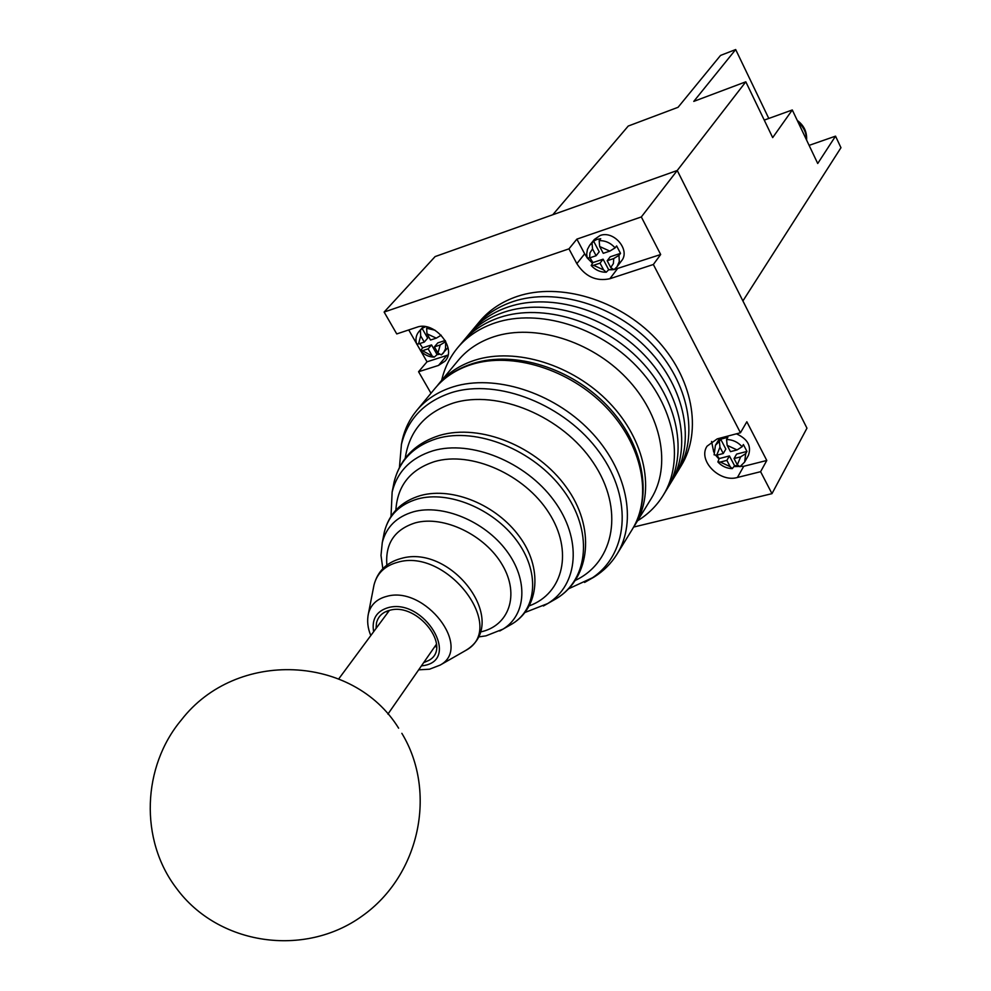 <?xml version="1.0" encoding="UTF-8"?>
<svg xmlns="http://www.w3.org/2000/svg" width="991" height="991" viewBox="0 0 991 991"><rect width="100%" height="100%" fill="white"/><g stroke="black" fill="none" stroke-linecap="round" stroke-linejoin="round"><path stroke-width="1.49" d="M637.572 520.77C648.25 514.205 656.835 505.683 663.301 495.166L677.683 471.567C699.15 436.82 689.278 382.873 651.867 343.902C614.593 304.832 555.431 287.303 513.041 301.561C497.581 306.789 485.02 315.113 475.395 326.559L479.731 321.369C489.356 309.948 501.88 301.611 517.314 296.383C559.581 282.101 618.533 299.517 655.621 338.439C692.87 377.274 702.644 431.073 681.201 465.782L677.683 471.567C699.15 436.82 689.278 382.873 651.867 343.902C614.593 304.832 555.431 287.303 513.041 301.561C497.581 306.789 485.02 315.113 475.395 326.559L471.01 331.799C480.66 320.341 493.233 312.004 508.742 306.789C493.233 312.004 480.66 320.341 471.01 331.799L466.6 337.076C476.25 325.605 488.86 317.256 504.407 312.054C488.86 317.256 476.25 325.605 466.6 337.076L462.14 342.39C471.815 330.907 484.438 322.558 500.034 317.355C484.438 322.558 471.815 330.907 462.14 342.39L457.656 347.754C449.778 357.255 444.451 368.119 441.676 380.346M674.128 477.389C695.632 442.605 685.661 388.509 648.077 349.402C610.629 310.183 551.244 292.531 508.742 306.789C551.244 292.531 610.629 310.183 648.077 349.402C685.661 388.509 695.632 442.605 674.128 477.389M670.548 483.274C692.077 448.44 682.019 394.207 644.249 354.951C606.628 315.584 547.02 297.82 504.407 312.054C547.02 297.82 606.628 315.584 644.249 354.951C682.019 394.207 692.077 448.44 670.548 483.274M666.943 489.195C688.497 454.324 678.34 399.955 640.397 360.538C602.602 321.034 542.758 303.147 500.034 317.355C542.758 303.147 602.602 321.034 640.397 360.538C678.34 399.955 688.497 454.324 666.943 489.195M663.301 495.166C684.892 460.258 674.623 405.74 636.507 366.187C598.527 326.535 538.46 308.523 495.624 322.719C479.991 327.91 467.331 336.259 457.656 347.754M633.633 527.051L635.144 524.697C655.621 491.945 645.637 440.326 609.205 402.581C572.922 364.75 515.716 347.123 475.023 360.154C459.997 364.985 447.895 372.901 438.728 383.901L436.994 386.094M635.144 524.697L651.174 498.671C671.551 466.08 661.963 415.018 626.275 377.868C590.723 340.631 534.434 323.524 494.199 336.643C479.347 341.511 467.356 349.427 458.226 360.377L438.728 383.901M436.573 646.863L434.789 646.615M387.617 612.81L386.812 611.199M423.665 662.632L428.769 660.427C452.8 647.78 417.83 602.156 389.897 610.245C382.637 612.104 378.166 616.34 376.481 622.943L376.035 628.48M589.496 579.661L594.08 577.035C603.556 571.113 611.199 563.495 616.997 554.18C637.585 521.266 627.105 469.028 589.843 430.602C552.73 392.102 494.484 373.904 453.296 386.8C438.072 391.594 425.857 399.509 416.641 410.571C409.679 419.044 404.923 428.731 402.358 439.608L401.343 444.786M633.621 527.063L771.977 493.654L806.959 428.174L677.237 170.489L435.111 256.582L384.124 312.054L396.747 333.93L416.678 327.303C434.157 320.341 457.483 348.225 445.108 361.096L438.505 365.431L418.561 371.736L430.986 393.266M420.952 351.235L427.022 361.802L418.561 371.736M420.494 350.455L416.889 344.174M416.468 343.419L408.726 329.941M745.814 81.807L772.683 137.613L792.292 109.964L817.724 163.49L835.537 136.151L840.963 147.709L742.903 300.942L677.237 170.489L552.78 214.75L628.244 126.043L678.055 107.301L720.544 55.422L735.681 49.55L693.774 101.392L745.814 81.807L641.326 216.942L576.873 239.128L568.958 248.852L384.124 312.054M614.172 269.552L660.675 254.514L653.354 264.498L740.45 432.757L746.842 421.757L766.786 460.468L760.605 471.691L771.977 493.654M660.675 254.514L641.326 216.942M740.45 432.757L717.224 438.877L707.054 446.185C697.491 460.282 719.491 482.865 737.415 477.476L760.605 471.691M617.443 268.759L609.861 278.731L653.354 264.498M609.861 278.731C596.223 281.642 585.223 276.613 576.849 263.656L584.665 253.832L587.106 257.685M568.958 248.852L576.849 263.656M576.873 239.128L584.665 253.832M587.539 258.242L592.445 263.21M608.66 269.787L612.748 269.738M734.083 466.6L743.733 466.29L766.786 460.468M711.575 441.429L713.731 452.069M715.762 455.377L718.946 458.994M427.022 361.802L448.019 355.063M425.647 326.696L422.092 328.368L420.382 330.325L420.692 335.85L418.549 343.939L416.616 343.964C415.279 339.244 416.022 335.169 418.821 331.737L420.382 330.325M427.641 327.104L426.638 328.256L435.049 330.226M445.665 341.338L445.516 348.782L443.448 352.969L441.354 354.889L437.96 353.056L434.417 346.838L440.177 344.979L445.157 341.932M431.692 355.063L428.149 348.869L422.439 350.715L434.269 357.132L437.093 354.617L439.025 354.406M419.738 343.555L422.6 347.816L420.58 350.839L422.439 350.715M422.092 328.368L427.678 338.142L424.259 342.081L420.692 335.85M424.259 342.081L418.549 343.939M441.206 335.193L436.288 338.154L430.528 340.024L426.972 333.794L426.638 328.256M445.194 340.495L437.799 342.886L434.417 346.838M437.093 354.617L431.543 344.918L428.149 348.869M431.543 344.918L422.6 347.816M613.962 269.701L616.984 266.827L613.962 269.701L610.741 267.533L607.173 260.757L610.233 256.793L620.527 253.349L619.003 255.331L619.276 261.513L616.984 266.827L621.506 260.881C630.784 250.153 613.726 229.986 600.001 235.561L594.303 239.512L589.633 245.347L592.036 243.08L592.531 248.927L589.93 252.903L589.62 257.908L596.111 255.728L592.531 248.927M620.527 253.349L616.625 245.917L615.101 247.874L609.812 251.119L603.259 253.324L599.666 246.511L599.171 240.652L600.719 238.695L596.904 239.438L593.597 241.135L592.036 243.08M589.942 257.809L592.94 262.578L591.193 265.489L593.535 265.303L603.606 269.886L606.219 272.24L608.685 269.763L611.967 269.218M607.173 260.757L613.726 258.564L619.003 255.331M593.535 265.303L600.026 263.135L603.606 269.886M596.111 255.728L599.208 251.788L593.597 241.135M592.94 262.578L603.11 259.184L600.026 263.135M608.685 269.763L603.11 259.184M589.62 257.908L587.192 257.982L586.684 254.105L587.415 249.422L589.633 245.347M740.463 466.166L739.943 466.711L737.329 464.829L734.046 458.548L736.61 454.101L746.966 451.438L745.703 453.655L744.65 462.029L748.416 455.365C751.649 446.074 747.635 438.902 736.4 433.823M746.966 451.438L743.386 444.525L742.123 446.743L737.056 449.939L730.454 451.648L727.159 445.331L726.564 439.509L727.865 437.304L720.68 439.199L719.379 441.391L719.962 447.201L716.716 455.203L723.269 453.506L719.962 447.201M716.889 455.154L719.193 458.573L717.868 461.942L720.321 462.054L730.144 466.65L732.25 468.632L734.566 465.758L737.688 465.436M719.615 438.245L715.44 445.269L719.379 441.391M734.046 458.548L740.649 456.851L745.703 453.655M720.321 462.054L726.861 460.381L730.144 466.65M723.269 453.506L725.846 449.084L720.68 439.199M719.193 458.573L729.438 455.934L726.861 460.381M734.566 465.758L729.438 455.934M716.716 455.203L714.115 454.832M768.793 118.462L735.681 49.55M835.537 136.151L809.114 145.367M792.292 109.964L764.247 120.097M575.523 580.305C614.767 561.711 624.454 508.717 593.237 462.574C562.516 416.257 497.556 389.153 453.135 403.114C425.288 412.516 409.32 430.887 405.22 458.238M399.435 467.356L401.442 444.364C407.809 418.896 424.482 401.652 451.438 392.647C497.767 377.943 565.341 404.662 599.444 452.33C633.967 499.823 627.972 556.347 589.868 579.438L584.591 582.435M552.47 600.831L556.595 598.465C588.914 578.831 593.225 530.767 563.421 490.372C533.976 449.827 476.411 426.675 436.833 438.604C413.792 445.925 399.546 460.394 394.096 481.998L393.192 486.655M529.429 605.798C563.433 593.336 573.529 550.996 548.878 512.818C524.66 474.491 471.196 450.794 434.677 461.558C410.373 469.461 397.441 485.627 395.88 510.068M391.011 516.286L392.139 492.031C397.341 471.456 410.943 457.706 432.956 450.794C470.75 439.57 525.688 461.769 553.882 500.443C582.435 538.98 578.521 584.814 547.713 603.556L543.415 605.984M509.25 625.556L512.434 623.735C537.357 608.524 539.872 571.349 516.348 540.083C493.097 508.705 448.452 490.347 417.645 498.969C399.695 504.295 388.596 515.283 384.359 531.919L383.653 535.524M480.214 632.023L480.387 631.985C508.94 626.126 520.027 594.996 502.425 565.081C485.243 535.066 443.634 515.047 415.328 522.839C394.666 529.417 385.177 543.502 386.862 565.105M382.823 568.661L381.002 555.394L382.278 542.572C386.267 526.977 396.697 516.695 413.569 511.765C442.543 503.787 484.488 521.117 506.401 550.575C528.587 579.946 526.394 614.841 503.019 629.124L499.737 630.982M463.33 651.818L465.559 650.542C508.234 628.145 446.891 547.181 397.502 562.318C384.842 565.799 377.001 573.331 374.016 584.938L373.52 587.452M367.995 615.832L368.404 613.702C370.733 604.745 376.815 598.973 386.676 596.384C424.953 585.099 472.98 647.73 440.115 665.11L429.499 669.21L418.66 669.829M421.361 665.94L423.789 665.556C461.249 659.622 424.024 597.759 388.286 607.607C376.469 611.125 371.575 619.164 373.632 631.725M473.116 363.424C514.75 350.343 571.225 368.082 607.111 405.616C643.023 443.014 653.49 495.066 632.171 529.528C652.673 496.751 642.602 445.021 606.034 407.165C569.614 369.222 512.236 351.52 471.468 364.527C456.405 369.346 444.29 377.261 435.111 388.274L416.641 410.571M743.733 466.29L737.415 477.476M446.867 355.472L438.505 365.431M437.96 353.056L440.177 344.979M436.288 338.154L426.972 333.794M599.171 240.652C605.315 240.491 610.629 242.894 615.101 247.874M609.812 251.119L599.666 246.511M610.741 267.533L613.379 263.581L613.726 258.564M726.564 439.509C732.683 439.632 737.874 442.048 742.123 446.743M737.056 449.939L727.159 445.331M737.329 464.829L740.649 456.851M806.401 139.644C806.501 132.856 803.738 127.046 798.114 122.227M387.915 714.115L436.523 644.113M338.749 678.872L389.438 610.357M398.63 728.187C353.217 654.531 236.341 648.87 181.403 719.912C142.233 766.501 139.359 839.749 176.41 888.221C218.193 945.303 304.51 957.727 362.037 916.118C420.073 875.214 437.229 791.598 401.863 733.34M568.735 588.716L594.08 577.035M439.793 435.346C480.672 423.33 537.172 446.569 566.121 486.94C595.492 526.878 591.107 577.468 556.595 598.465L547.713 603.556L525.119 612.413M420.927 495.438C453.073 486.73 496.64 505.199 519.346 536.453C542.362 567.261 539.711 607.037 512.434 623.735L503.019 629.124L485.949 635.85L478.145 636.99M401.157 558.466C451.809 543.44 511.765 623.265 465.559 650.542L440.115 665.11M632.171 529.528L616.997 554.18M401.442 444.364L402.358 439.608M435.111 388.274C444.786 376.716 457.371 368.466 472.856 363.499M392.139 492.031L394.096 481.998C400.042 458.759 415.167 443.25 439.471 435.445M382.278 542.572L384.359 531.919C389.153 513.474 401.219 501.347 420.556 495.537M370.807 635.541C367.698 628.17 366.893 620.886 368.404 613.702L374.016 584.938C377.621 571.336 386.515 562.554 400.723 558.577M441.354 354.889L447.969 347.618M418.821 331.737L423.454 326.46M420.58 350.839C424.495 354.976 429.066 357.07 434.269 357.132M591.181 265.489C595.356 270.06 600.373 272.302 606.219 272.24M739.943 466.711L744.65 462.029M717.868 461.942C721.795 466.204 726.589 468.433 732.25 468.632M715.44 445.269L714.102 454.832M797.26 120.419C803.986 125.436 807.095 131.989 806.587 140.053"/></g></svg>
